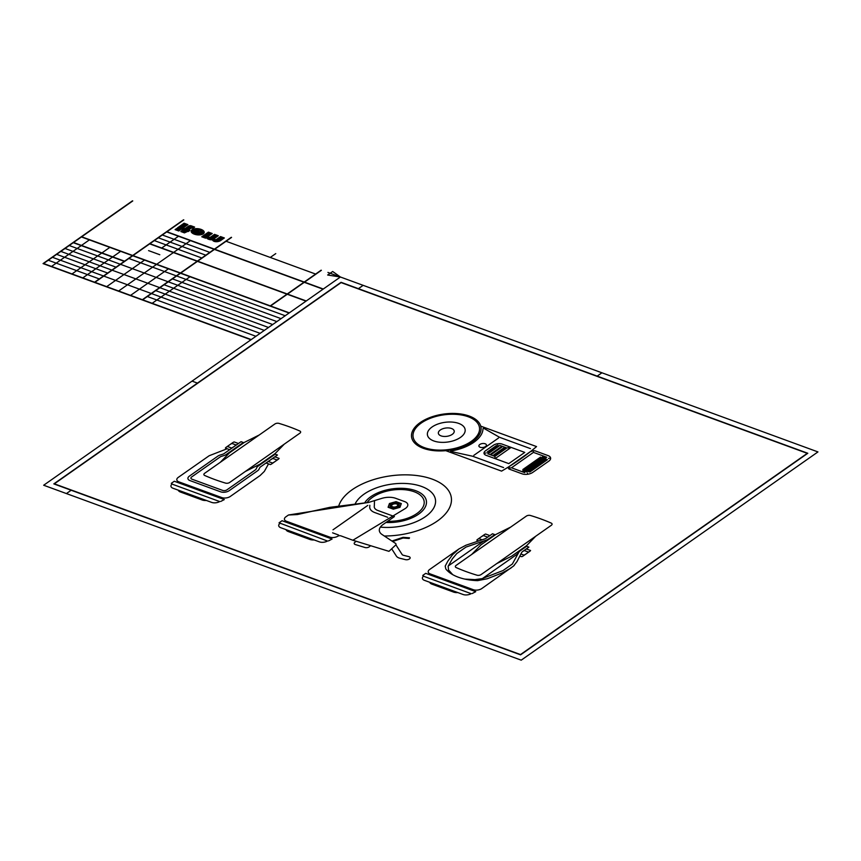 <?xml version="1.0" encoding="UTF-8"?>
<svg xmlns="http://www.w3.org/2000/svg" width="861" height="861" viewBox="0 0 861 861"><rect width="100%" height="100%" fill="white"/><g stroke="black" fill="none" stroke-linecap="round" stroke-linejoin="round"><path stroke-width="1.29" d="M340.407 277.005L817.95 451.917L521.217 660.161L43.674 485.238L340.407 277.005L327.654 275.025L332.69 271.495L340.407 277.005L327.923 272.431M192.035 381.122L197.729 383.21M596.921 376.3L601.914 372.791M363.148 285.335L358.154 288.844M71.409 490.07L66.415 493.568M341.096 282.591L807.274 453.338L520.528 654.564L54.351 483.817L341.096 282.591M341.064 282.311L807.801 453.273L520.561 654.844L53.823 483.893L341.064 282.311M179.615 226.346L183.425 227.745M215.777 239.595L219.727 241.048M185.298 228.434L188.85 229.736M209.449 237.281L214.152 239.003M191.303 230.63L195.167 232.05M203.96 235.268L208.373 236.883M198.191 233.159L201.861 234.504M179.239 226.615L183.049 228.004M203.583 235.527L219.2 241.252M197.234 233.202L201.216 234.666M183.963 228.337L189.797 230.479M191.207 230.996L195.372 232.524M178.862 226.874L182.672 228.273M203.207 235.796L218.597 241.424M191.174 231.383L200.495 234.795M183.587 228.606L189.42 230.748M178.496 227.143L182.295 228.531M202.83 236.054L217.908 241.575M191.271 231.813L199.655 234.892M183.21 228.865L189.043 231.006M178.119 227.401L181.919 228.8M212.57 240.015L217.09 241.683M206.565 237.819L212.043 239.832M182.833 229.134L188.677 231.265M202.453 236.323L206.263 237.711M191.529 232.309L198.643 234.924M177.743 227.67L181.553 229.058M212.839 240.52L216.068 241.704M207.06 238.4L210.805 239.778M182.467 229.392L188.301 231.534M202.087 236.581L205.887 237.97M192.057 232.911L197.363 234.849M183.049 230.005L186.654 231.329M193.682 233.901L194.984 234.386M182.683 230.274L186.277 231.587M182.306 230.533L185.901 231.857M176.344 228.757L180.046 230.113M181.929 230.802L185.535 232.115M175.967 229.015L179.68 230.371M181.553 231.06L185.158 232.384M175.601 229.284L179.303 230.64M181.176 231.329L184.781 232.642M175.224 229.543L178.927 230.899M179.992 226.088L183.802 227.487M216.412 239.433L220.212 240.822M185.675 228.165L189.226 229.467M210.267 237.184L214.26 238.637M191.497 230.307L195.221 231.663M204.337 234.999L208.297 236.452M198.88 233.008L202.421 234.3M180.369 225.83L184.168 227.218M216.821 239.175L220.631 240.574A4.768 2.497 -7.8 0 1 215.616 241.672A4.768 2.497 -7.8 0 1 212.516 239.81A7.017 3.67 -7.8 0 1 206.436 237.593L205.585 238.185L201.775 236.797L208.427 232.136L212.226 233.525L208.62 236.065A1.539 0.807 172.2 0 0 208.696 237.13A1.539 0.807 172.2 0 0 210.73 237.012L214.507 234.353L218.307 235.753L214.335 238.54A1.539 0.807 172.2 0 0 214.647 239.498A1.539 0.807 172.2 0 0 216.541 239.38L220.545 236.571L224.344 237.959L220.61 240.585M186.051 227.907L189.603 229.209M210.784 236.969L214.593 238.357M191.766 230.005L202.895 234.074M204.703 234.741L208.523 236.14M180.745 225.56L184.545 226.96M217.198 238.917L221.008 240.305M186.428 227.648L189.98 228.94M211.16 236.7L214.97 238.099M192.111 229.726L203.304 233.826A3.627 1.894 -7.8 0 1 201.689 234.547A5.79 3.024 -7.8 0 1 199.257 234.913A7.943 4.144 -7.8 0 1 196.803 234.784A10.849 5.672 -7.8 0 1 194.317 234.16A10.849 5.672 -7.8 0 1 192.369 233.159A7.943 4.144 -7.8 0 1 191.346 232.018A5.79 3.024 -7.8 0 1 191.271 230.737A3.627 1.894 -7.8 0 1 192.111 229.736A3.627 1.894 -7.8 0 1 193.714 229.015A5.79 3.024 -7.8 0 1 196.136 228.649A7.943 4.144 -7.8 0 1 198.59 228.778A10.849 5.672 -7.8 0 1 201.087 229.403A10.849 5.672 -7.8 0 1 203.035 230.414A7.943 4.144 -7.8 0 1 204.046 231.555A5.79 3.024 -7.8 0 1 204.197 232.61L200.764 231.351A2.82 1.474 172.2 0 0 199.214 230.253A2.82 1.474 172.2 0 0 196.383 230.63L203.831 233.353A3.659 1.916 -7.8 0 1 203.293 233.837M205.079 234.483L208.889 235.871M181.111 225.302L184.921 226.691M217.575 238.658L221.385 240.047M186.794 227.379L190.346 228.682M211.537 236.441L215.336 237.83M192.52 229.478L203.648 233.546M205.456 234.214L209.266 235.613M181.488 225.033L185.298 226.432M217.951 238.389L221.751 239.788M187.171 227.121L190.733 228.423M211.914 236.183L215.713 237.571M193.004 229.252L196.556 230.554M205.833 233.955L209.632 235.344M181.865 224.775L185.675 226.163M218.328 238.131L222.127 239.519M187.547 226.852L191.239 228.208M212.28 235.914L216.089 237.313M193.564 229.058L197.137 230.361M206.209 233.686L210.009 235.085M182.241 224.506L186.041 225.905M218.694 237.862L222.504 239.261M187.924 226.594L192.068 228.111M212.656 235.656L216.466 237.044M194.209 228.897L197.847 230.231M206.575 233.428L210.385 234.816M200.753 231.286L204.197 232.556M182.618 224.247L186.417 225.647M219.071 237.604L222.881 238.992M188.301 226.325L193.165 228.111M213.033 235.387L216.843 236.786M194.941 228.768L198.891 230.21M206.952 233.159L210.762 234.558M200.462 230.78L204.218 232.158M182.984 223.989L186.794 225.378M219.447 237.335L223.257 238.734M188.677 226.066L193.531 227.853M213.41 235.128L217.209 236.517M195.781 228.671L204.132 231.727M207.329 232.9L211.139 234.289M183.361 223.72L187.171 225.119M219.824 237.076L223.623 238.465M189.172 225.851L193.908 227.584M213.786 234.859L217.585 236.258M196.803 228.639L203.863 231.232M207.705 232.642L211.505 234.031M183.737 223.462L187.547 224.85M220.201 236.818L224 238.206M189.861 225.7L194.285 227.326M214.152 234.601L217.962 235.989M198.105 228.725L203.314 230.63M208.082 232.373L211.881 233.772M200.71 229.274L201.442 229.543M184.028 228.294L180.853 231.555L184.448 232.879L189.872 230.425L188.548 229.952L190.647 228.477A1.421 0.743 -7.8 0 1 192.627 228.219L194.629 227.078L191.185 225.819A1.894 0.99 172.2 0 0 188.527 226.174L184.997 228.649L184.028 228.294M176.602 228.574L180.304 229.93L178.797 230.996L175.084 229.639L176.602 228.574M184.082 223.214L187.892 224.613L181.24 229.274L177.441 227.874L184.082 223.214M195.296 231.512L199.149 232.922A2.82 1.474 -7.8 0 1 196.114 232.997A2.82 1.474 -7.8 0 1 195.296 231.512M148.566 250.616L159.802 254.727M118.624 291.007L190.561 240.531M152.171 303.298L190.13 276.65M162.191 234.935L209.944 252.424M158.187 237.744L205.951 255.233M130.56 295.388L168.53 268.74M106.689 286.638L144.659 259.99M281.052 318.656L172.318 278.835M272.679 324.532L163.945 284.711M155.572 290.587L264.305 330.409M147.188 296.464L255.921 336.296M69.214 245.536L276.865 321.594M60.84 251.412L268.492 327.471M52.456 257.299L260.108 333.347M65.027 248.474L116.192 267.222M56.654 254.35L107.819 273.098M48.27 260.237L99.435 278.975M82.807 277.888L120.777 251.251M72.012 273.938L109.971 247.29M51.542 266.436L89.512 239.799M270.268 257.45L275.768 253.597M225.926 241.209L315.75 274.11M128.719 258.429L285.206 315.739M161.642 248.076L178.625 236.151M154.194 240.542L201.948 258.042M132.465 200.839L43.05 263.595L250.981 339.761M43.298 263.423L251.24 339.578M132.755 200.947L43.33 263.703M183.813 219.91L94.893 282.311M94.602 282.214L183.522 219.813M231.566 237.41L142.646 299.811M142.366 299.703L231.286 237.302M73.282 242.684L124.296 261.378M124.554 261.195L73.529 242.511M289.081 313.027L81.429 236.969M81.677 236.797L289.328 312.855M306.021 301.135L149.674 243.867M149.922 243.695L306.268 300.963M166.7 231.921L323.047 289.188M323.295 289.016L166.948 231.749M321.39 270.311L270.558 305.978M270.279 305.87L321.11 270.203M369.81 505.289L369.778 506.311A15.24 7.964 -7.8 0 0 374.847 512.586L387.665 517.278M460.495 437.388A19.05 9.955 -7.8 0 1 428.358 437.173A19.05 9.955 -7.8 0 1 449.991 421.998A19.05 9.955 -7.8 0 1 460.495 437.388M457.815 592.562A6.877 3.595 -7.8 0 1 453.586 592.088L431.931 584.145A6.877 3.595 -7.8 0 1 429.704 582.273M286.024 529.644A6.877 3.595 -7.8 0 0 288.252 531.528L309.917 539.46A6.877 3.595 -7.8 0 0 314.136 539.933M206.36 500.467A6.877 3.595 -7.8 0 1 202.141 499.983L180.476 492.051A6.877 3.595 -7.8 0 1 178.259 490.167M521.508 552.816L517.084 561.458L513.533 566.054L481.794 588.547A6.092 3.186 -7.8 0 1 473.249 589.677L430.252 573.932A6.092 3.186 -7.8 0 1 429.693 569.455L458.945 548.941L452.649 554.592L447.924 560.995L445.202 566.086L445.804 568.97M340.902 535.865L352.859 540.245L405.025 508.69A9.148 4.779 -7.8 0 0 404.745 501.629L395.683 498.315A13.711 7.168 -7.8 0 0 381.714 498.401L368.562 502.437L288.478 514.996L297.594 514.318L330.129 507.42L368.562 502.437L329.806 507.344L297.314 514.566L288.478 514.996L285.917 516.794A6.092 3.186 -7.8 0 0 286.465 521.271L329.677 537.092A6.092 3.186 -7.8 0 0 337.835 536.199A2.282 1.195 -7.8 0 1 340.902 535.865M392.928 516.008L377.85 510.487A10.666 5.575 -7.8 0 1 374.266 507.011A10.666 5.575 -7.8 0 1 374.309 506.01L374.513 500.607M333.013 529.806L367.798 505.396M352.859 540.245L388.968 551.341L395.554 545.153A3.046 1.593 -7.8 0 0 395.479 543.388L382.026 534.487A15.24 7.964 -7.8 0 1 383.07 524.51L394.424 516.557L378.022 510.541M510.95 568.088L502.426 572.823L487.283 578.753M487.348 578.732L477.651 580.637A46.031 24.054 -7.8 0 1 458.31 577.204A46.031 24.054 -7.8 0 1 445.826 568.96M269.116 458.418L275.165 454.167L277.446 455.006L271.387 459.247M268.524 463.896L264.327 471.419L260.054 475.573M226.744 448.915L209.191 455.727L178.281 477.371A6.092 3.186 -7.8 0 0 178.83 481.837L221.901 497.615M237.281 446.762L243.329 442.511L241.058 441.671L234.999 445.923M243.329 442.511L226.292 454.468A6.092 3.186 -7.8 0 1 224.021 455.544L221.309 456.395A3.046 1.593 -7.8 0 0 220.168 456.943L191.669 476.94A3.046 1.593 -7.8 0 0 191.949 479.179L222.644 490.415A3.046 1.593 -7.8 0 0 226.917 489.855L255.416 469.848A3.046 1.593 -7.8 0 0 256.072 469.137L256.826 467.555A6.092 3.186 -7.8 0 1 258.128 466.124L275.165 454.167M277.446 455.006L260.399 466.963A3.046 1.593 -7.8 0 0 259.753 467.674L259 469.256A6.092 3.186 -7.8 0 1 257.697 470.687L229.187 490.684A6.092 3.186 -7.8 0 1 220.653 491.825L189.947 480.578A6.092 3.186 -7.8 0 1 189.398 476.111L217.898 456.104A6.092 3.186 -7.8 0 1 220.168 455.028L222.881 454.177A3.046 1.593 -7.8 0 0 224.021 453.629L241.058 441.671M521.529 552.773A6.092 3.186 -7.8 0 1 522.831 551.352L528.891 547.101L526.62 546.272L520.561 550.523A9.148 4.779 -7.8 0 0 518.602 552.654M508.754 569.487L507 570.509M514.351 565.257L513.533 566.054M518.591 552.687L512.36 563.998L503.061 570.531L481.988 578.667L474.917 579.625L464.875 579.098M484.194 539.094A6.092 3.186 -7.8 0 0 486.454 538.028L492.503 533.777L494.784 534.606L488.725 538.857A9.148 4.779 -7.8 0 1 485.346 540.471M485.27 540.493L466.049 547.047L456.75 553.569L452.348 558.864L448.14 566.269L448.559 569.971L452.692 574.642M484.13 539.126L465.876 545.25L458.945 548.941M482.429 578.56L518.236 553.429M448.204 566.021L484.011 540.891M470.644 589.796L471.645 589.096M430.855 575.223L431.856 574.513M471.161 593.659L423.461 576.192A6.092 3.186 -7.8 0 0 424.43 580.336L463.089 594.499A6.092 3.186 -7.8 0 0 471.161 593.659M423.343 575.665L422.74 575.449L425.732 573.34L475.767 591.668L472.172 593.552M279.664 523.047L279.782 523.563A6.092 3.186 -7.8 0 0 280.751 527.707L319.409 541.87A6.092 3.186 -7.8 0 0 327.481 541.031L279.061 522.821L282.064 520.722L332.088 539.04L328.493 540.923M287.176 522.595L288.177 521.895M326.976 537.167L327.966 536.468M219.2 497.69L220.201 496.991M179.411 483.118L180.401 482.418M219.716 501.554L172.017 484.086A6.092 3.186 -7.8 0 0 172.986 488.23L211.645 502.393A6.092 3.186 -7.8 0 0 219.716 501.554M171.888 483.57L171.296 483.344L174.288 481.245L224.323 499.574L220.717 501.457M260.291 475.401L230.317 496.431A6.092 3.186 -7.8 0 1 221.772 497.572M332.604 532.83L338.556 535.004M452.251 434.375A7.997 4.176 -7.8 0 1 438.755 434.278A7.997 4.176 -7.8 0 1 447.838 427.906A7.997 4.176 -7.8 0 1 452.251 434.375M471.301 441.349A33.525 17.521 -7.8 0 1 414.744 440.961A33.525 17.521 -7.8 0 1 452.811 414.249A33.525 17.521 -7.8 0 1 471.301 441.349M472.431 441.768A35.053 18.318 -7.8 0 1 413.312 441.359A35.053 18.318 -7.8 0 1 453.112 413.431A35.053 18.318 -7.8 0 1 472.431 441.768M220.265 462.335L229.413 452.886L244.406 442.36L259.236 434.988M225.539 483.107A184.771 96.54 -7.8 0 1 204.735 475.487A3.046 1.593 -7.8 0 1 204.617 473.313L274.874 424.01A3.046 1.593 -7.8 0 1 278.975 423.386A184.771 96.54 -7.8 0 1 299.779 431.006A3.046 1.593 -7.8 0 1 299.897 433.18L229.639 482.483A3.046 1.593 -7.8 0 1 225.539 483.107M245.277 471.494L260.119 464.122L275.1 453.607L284.248 444.158M338.653 506.257A57.149 29.855 -7.8 0 1 404.11 474.841A57.149 29.855 -7.8 0 1 450.594 505.127A57.149 29.855 -7.8 0 1 384.307 536.005M354.915 504.438A41.145 21.493 -7.8 0 1 405.703 483.484A41.145 21.493 -7.8 0 1 433.557 508.291A41.145 21.493 -7.8 0 1 380.379 527.115M364.569 503.061A31.997 16.725 -7.8 0 1 404.347 488.424A31.997 16.725 -7.8 0 1 425.14 507.269A31.997 16.725 -7.8 0 1 385.986 522.476M367.077 502.663A29.715 15.53 -7.8 0 1 403.981 489.661A29.715 15.53 -7.8 0 1 423.063 506.935A29.715 15.53 -7.8 0 1 387.654 521.303M398.116 506.677A4.574 2.389 -7.8 0 1 390.399 506.623A4.574 2.389 -7.8 0 1 395.597 502.975A4.574 2.389 -7.8 0 1 398.116 506.677M530.731 451.379L508.754 466.802M526.329 516.116A3.046 1.593 -7.8 0 1 530.419 515.481A184.771 96.54 -7.8 0 1 551.234 523.111A3.046 1.593 -7.8 0 1 551.341 525.275L481.084 574.578A3.046 1.593 -7.8 0 1 476.994 575.202A184.771 96.54 -7.8 0 1 456.179 567.582A3.046 1.593 -7.8 0 1 456.072 565.419L526.329 516.116M496.732 563.6L511.563 556.228L526.545 545.713L535.693 536.252M471.72 554.441L480.858 544.981L495.85 534.466L510.681 527.093M488.725 538.857L494.784 534.606M266.318 463.089L270.343 464.563A3.347 1.754 172.2 0 0 271.699 463.885L278.286 459.268A4.208 2.196 172.2 0 0 279.125 458.396L275.1 456.922A3.347 1.754 172.2 0 0 273.744 457.6L267.158 462.217A4.208 2.196 172.2 0 0 266.318 463.089M267.158 462.217A3.347 1.754 -7.8 0 1 268.514 461.55L272.539 463.024A3.347 1.754 -7.8 0 1 271.699 463.885M268.514 461.55A16.316 8.524 -7.8 0 1 272.905 458.461A3.347 1.754 -7.8 0 1 273.744 457.6M278.286 459.268A3.347 1.754 -7.8 0 1 276.93 459.935A16.316 8.524 -7.8 0 1 272.539 463.024M272.905 458.461L276.93 459.935M236 444.943A16.316 8.524 -7.8 0 1 231.609 448.032A3.347 1.754 -7.8 0 1 230.77 448.893A4.208 2.196 -7.8 0 1 229.413 449.571L225.388 448.097A3.347 1.754 -7.8 0 1 226.228 447.225A3.347 1.754 -7.8 0 1 227.584 446.558A16.316 8.524 -7.8 0 1 231.975 443.469A3.347 1.754 -7.8 0 1 232.814 442.608A4.208 2.196 -7.8 0 1 234.17 441.93L238.196 443.404A3.347 1.754 -7.8 0 1 237.356 444.276A3.347 1.754 -7.8 0 1 236 444.943L231.975 443.469M231.609 448.032L227.584 446.558M226.228 447.225L232.814 442.608M237.356 444.276L230.77 448.893M233.837 449.173L234.407 449.377M238.831 445.664L239.401 445.869M265.113 460.624L265.672 460.829M270.106 457.116L270.677 457.32M234.343 448.818L234.913 449.022M238.336 446.009L238.906 446.224M265.608 460.269L266.178 460.484M269.601 457.471L270.171 457.675M489.78 538.114L490.35 538.319M484.926 540.6L486.357 541.128M490.286 537.759L490.856 537.974M484.14 540.848L485.852 541.472M478.662 540.859L476.833 540.191A3.347 1.754 -7.8 0 1 477.672 539.33A3.347 1.754 -7.8 0 1 479.028 538.652A16.316 8.524 -7.8 0 1 483.419 535.574A3.347 1.754 -7.8 0 1 484.259 534.703A4.208 2.196 -7.8 0 1 485.615 534.035L489.64 535.51A3.347 1.754 -7.8 0 1 488.8 536.371A3.347 1.754 -7.8 0 1 487.444 537.049L483.419 535.574M482.074 539.772L479.028 538.652M487.444 537.049A16.316 8.524 -7.8 0 1 486.078 538.265M521.056 549.566L521.615 549.77M517.052 552.375L518.494 552.891M521.551 549.221L522.121 549.426M516.557 552.719L518.268 553.354M522.498 551.61A16.316 8.524 -7.8 0 1 524.349 550.566L528.385 552.041A16.316 8.524 -7.8 0 1 523.994 555.119A3.347 1.754 -7.8 0 1 523.154 555.991A3.347 1.754 -7.8 0 1 521.798 556.658L519.84 556.26M523.154 555.991L529.741 551.363A3.347 1.754 -7.8 0 1 528.385 552.041M524.349 550.566A3.347 1.754 -7.8 0 1 525.188 549.695A3.347 1.754 -7.8 0 1 526.545 549.027L530.58 550.502A4.208 2.196 -7.8 0 1 529.741 551.363M520.937 554L523.994 555.119M477.672 539.33L484.259 534.703M388.085 507.269L389.452 503.502L396.071 501.651L401.323 503.577L399.956 507.344L393.337 509.185L388.085 507.269M399.256 507.086A6.092 3.186 -7.8 0 1 388.968 507.021A6.092 3.186 -7.8 0 1 395.888 502.157A6.092 3.186 -7.8 0 1 399.256 507.086M397.545 506.462A3.81 1.991 -7.8 0 1 391.12 506.419A3.81 1.991 -7.8 0 1 395.447 503.384A3.81 1.991 -7.8 0 1 397.545 506.462M391.83 505.192A3.067 1.604 -7.8 0 1 396.394 503.922A3.067 1.604 -7.8 0 1 396.706 506.44A3.067 1.604 -7.8 0 1 391.981 506.408M370.639 545.713L369.251 546.8A3.046 1.593 -7.8 0 1 365.01 547.521L355.367 544.561A3.046 1.593 -7.8 0 1 354.807 542.365L356.196 541.278M395.866 544.776L402.141 554.538A3.046 1.593 -7.8 0 0 403.357 555.27L408.792 556.626A3.046 1.593 -7.8 0 1 409.653 558.767A3.046 1.593 -7.8 0 1 405.456 559.639L400.021 558.283A9.148 4.779 -7.8 0 1 396.372 556.088L391.68 548.791M392.616 541.494L403.066 538.028L409.158 538.459L409.524 537.813L403.002 537.35L391.916 541.031M445.772 450.669L501.576 471.118A235.613 123.101 -7.8 0 0 536.543 446.579L480.739 426.13M482.999 428.692A36.969 19.319 -7.8 0 1 451.013 451.003M503.577 467.577L472.592 456.233L450.475 451.39M530.43 448.603L499.563 437.302L483.559 428.175M498.454 438.077L473.83 455.361M485.507 446.558A3.81 1.991 -7.8 0 1 479.082 446.515A3.81 1.991 -7.8 0 1 483.408 443.48A3.81 1.991 -7.8 0 1 485.507 446.558M508.786 463.616L486.045 455.286A6.092 3.186 -7.8 0 1 485.496 450.82L493.482 445.212A6.092 3.186 -7.8 0 1 502.028 444.072L524.769 452.402L508.786 463.616M495.14 458.622L511.122 447.397M487.756 453.779L494.311 456.179M499.724 445.363L506.203 447.731M496.549 445.492L487.24 452.025M506.203 448.43L495.366 456.029M494.892 456.567L495.075 458.095M507.183 447.924L510.218 447.526M531.183 451.541A3.046 1.593 -7.8 0 1 535.456 450.981L548.059 455.587A7.62 3.982 -7.8 0 1 548.748 461.184L532.755 472.398A7.62 3.982 -7.8 0 1 522.078 473.819L509.475 469.202A3.046 1.593 -7.8 0 1 509.195 466.974M540.557 457.105L522.831 469.546M512.23 468.083L524.758 472.667M547.488 459.634L529.87 472M527.416 473.109L527.513 473.841M511.875 467.523L533.056 452.66M511.1 467.857L509.034 468.126M548.479 458.375L549.792 458.203M533.433 452.176L533.293 451.099M534.207 452.66L546.735 457.245M487.983 452.951L498.271 445.729L499.068 446.02L488.768 453.241L487.983 452.951M490.824 453.995L501.113 446.773L501.909 447.063L491.62 454.285L490.824 453.995M493.665 455.038L503.954 447.817L504.75 448.107L494.462 455.329L493.665 455.038M486.131 453.004L484.754 453.187M497.787 444.846L497.69 444.104M529.106 471.817L528.31 471.527L545.713 459.311L546.509 459.602L529.106 471.817M526.706 471.946L525.91 471.656L535.553 464.886L545.207 458.117L546.003 458.407L526.706 471.946M523.574 471.107L522.778 470.816L532.711 463.842L542.656 456.868L543.452 457.159L523.574 471.107M524.177 471.333L544.044 457.385L544.841 457.675L524.973 471.624L524.177 471.333"/></g></svg>
